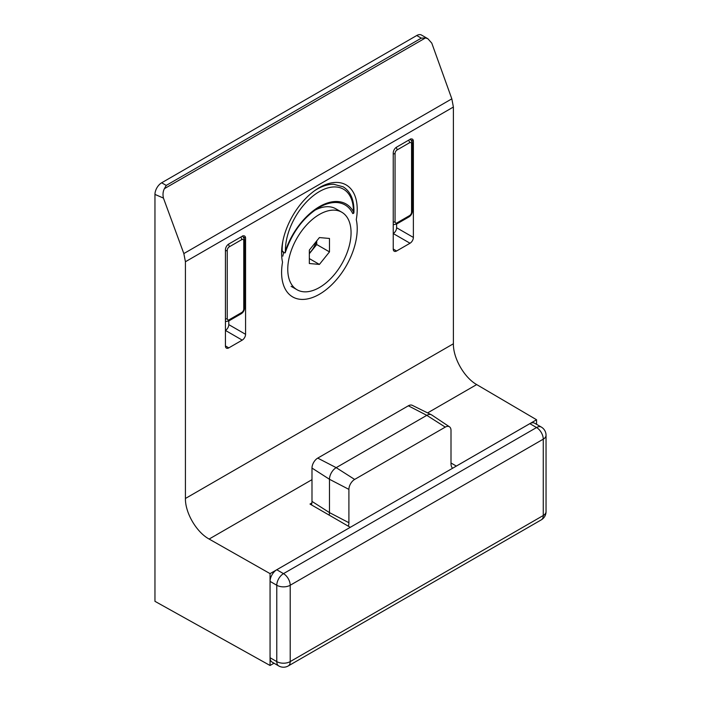 <?xml version="1.0" encoding="UTF-8"?>
<svg xmlns="http://www.w3.org/2000/svg" width="701" height="701" viewBox="0 0 701 701"><rect width="100%" height="100%" fill="white"/><g stroke="black" fill="none" stroke-linecap="round" stroke-linejoin="round"><path stroke-width="1.05" d="M316.291 241.451A14.239 8.219 -60 0 1 311.691 250.792A14.239 8.219 -60 0 1 309.343 253.28M316.721 240.907L316.721 244.526L309.343 253.709M287.76 269.263A44.759 25.841 -60 0 1 307.292 224.224A44.759 25.841 -60 0 1 341.79 212.228A44.759 25.841 -60 0 1 341.79 263.909A44.759 25.841 -60 0 1 297.031 289.75A44.759 25.841 -60 0 1 287.76 269.263M329.479 238.463L329.479 251.887L319.411 264.417L309.343 263.515L309.343 250.091L319.411 237.569L329.479 238.463M282.818 256.163A44.759 25.841 -60 0 1 283.668 252.448M314.469 210.458A44.759 25.841 -60 0 1 335.849 208.802L341.79 212.228M316.721 244.526L329.479 251.887M309.343 258.599L319.411 264.417M316.037 241.766A14.239 8.219 -60 0 1 309.343 253.052M314.504 190.768A49.447 28.548 120 0 1 317.115 189.147C322.907 185.818 328.427 184.197 333.694 184.258L343.166 186.825C350.684 191.557 354.277 200.092 353.935 212.438L353.681 213.288L353.418 211.684A48.097 27.768 120 0 0 319.411 191.566A48.097 27.768 120 0 0 285.395 250.958L285.035 252.921L284.01 252.667L282.713 251.291L282.196 251.598L282.152 249.705A49.447 28.548 120 0 0 282.196 251.598L283.739 252.491M353.681 213.288L352.752 213.568A52.032 30.038 120 0 0 319.016 207.505A52.032 30.038 120 0 0 285.272 252.526L285.035 252.921M270.069 657.731A9.49 5.477 120 0 0 272.041 662.077L278.753 665.95A9.49 5.477 -60 0 1 276.781 661.604L270.069 657.731L270.069 581.383A9.49 5.477 120 0 1 276.781 569.755L529.842 423.658A9.49 5.477 120 0 1 534.583 423.185L541.295 427.058A9.49 5.477 -60 0 0 536.554 427.531L529.842 423.658M311.989 501.399L329.479 512.615L329.479 479.282A9.49 5.477 -60 0 1 336.191 467.655L426.804 415.342A9.49 5.477 -60 0 1 431.369 414.773L412.258 405.318A8.123 4.688 -60 0 0 408.35 405.8L317.728 458.112A8.123 4.688 -60 0 0 311.989 468.066L311.989 501.399A10.857 6.274 -60 0 1 311.463 504.895M348.388 526.206A10.857 6.274 -60 0 0 348.905 522.709L329.479 512.615A9.49 5.477 -60 0 1 329.163 515.112M431.369 414.773A9.49 5.477 -60 0 1 431.728 414.974L449.472 426.804A8.123 4.688 -60 0 1 451.006 430.432L451.006 463.755A10.857 6.274 -60 0 0 452.601 468.25M348.905 522.709L348.905 489.386A8.123 4.688 -60 0 1 354.645 479.431L445.266 427.111A8.123 4.688 -60 0 1 449.472 426.804M154.956 194.414L163.438 198.085C162.641 194.554 162.965 191.408 164.411 188.665L166.233 185.414L161.668 182.786A9.49 5.477 120 0 0 154.956 194.414L154.956 601.327L270.06 665.486L274.003 663.207M161.668 182.786L416.736 35.523A9.49 5.477 120 0 1 421.485 35.05L427.899 38.757L431.79 43.155L451.83 98.841L453.389 107.034L453.389 343.77C453.126 358.115 464.228 377.567 476.68 384.577L536.563 419.759L536.563 424.324M163.438 198.085L183.837 253.569L185.423 261.745L185.423 498.472L453.389 343.77M164.411 188.665L425.498 37.924L427.899 38.757M356.274 219.632A53.469 30.87 -60 0 1 323.1 291.923A53.469 30.87 -60 0 1 281.609 271.199A53.469 30.87 -60 0 1 282.538 262.2A53.469 30.87 -60 0 1 281.609 251.825A53.469 30.87 -60 0 1 318.35 188.201A53.469 30.87 -60 0 1 356.274 219.632M425.498 37.924L421.301 38.152L416.736 35.523M311.875 502.976L310.008 504.054L350.281 527.318L270.06 573.62L270.06 665.486M451.006 463.002L456.342 466.077L536.563 419.759M185.423 498.472C185.16 512.825 196.455 532.164 209.126 539.051L270.06 573.62M413.38 141.322A4.749 2.743 120 0 0 412.398 139.149A4.749 2.743 120 0 0 410.024 139.376L396.6 147.131A4.749 2.743 120 0 0 393.243 152.941L393.243 249.057A4.749 2.743 120 0 0 394.225 251.23A4.749 2.743 120 0 0 396.6 250.993L410.024 243.238A4.749 2.743 120 0 0 413.38 237.429L413.38 141.322L411.811 140.41M245.569 238.2A4.749 2.743 120 0 0 244.588 236.027A4.749 2.743 120 0 0 242.213 236.263L228.789 244.018A4.749 2.743 120 0 0 225.433 249.828L225.433 345.935A4.749 2.743 120 0 0 226.414 348.108A4.749 2.743 120 0 0 228.789 347.88L242.213 340.125A4.749 2.743 120 0 0 245.569 334.316L245.569 238.2L244.001 237.297M228.789 320.935L228.789 324.624L245.569 334.316M242.213 340.125L225.433 330.434A4.749 2.743 120 0 0 228.789 324.624M396.6 224.048L396.6 227.737L413.38 237.429M410.024 243.238L393.243 233.556A4.749 2.743 120 0 0 396.6 227.737M282.932 240.802A49.447 28.548 120 0 0 282.152 249.705L282.152 245.271M353.418 211.684A53.372 30.818 120 0 0 319.411 206.637A53.372 30.818 120 0 0 285.395 250.958M270.069 581.383L276.781 585.256L276.781 661.604A9.49 5.477 180 0 0 290.205 661.604L543.266 515.507L543.266 439.159L290.205 585.256L290.205 661.604A9.49 5.477 60 0 1 288.242 665.95A9.49 9.49 0 0 1 278.753 665.95M541.295 427.058A9.49 9.49 0 0 1 546.044 435.286A9.49 5.477 180 0 1 543.266 439.159A9.49 5.477 60 0 0 536.554 427.531L283.493 573.637L276.781 569.755M276.781 585.256A9.49 5.477 -60 0 1 283.493 573.637A9.49 5.477 60 0 1 290.205 585.256A9.49 5.477 0 0 1 276.781 585.256M541.295 519.853A9.49 9.49 0 0 0 546.044 511.625A9.49 5.477 0 0 1 543.266 515.507A9.49 5.477 60 0 1 541.295 519.853L288.242 665.95M311.989 468.066L329.479 479.282L348.905 489.386M317.728 458.112L336.191 467.655L354.645 479.431M408.35 405.8L426.804 415.342L445.266 427.111M411.566 212.123A2.848 1.647 -60 0 1 409.55 215.61L397.073 222.822A2.848 1.647 -60 0 1 395.057 221.656L395.057 153.449A2.848 1.647 -60 0 1 397.073 149.961L409.55 142.75A2.848 1.647 -60 0 1 411.566 143.915L411.566 212.123A2.848 1.647 0 0 0 412.398 210.957L412.398 142.75A2.848 1.647 180 0 1 411.566 143.915M243.755 309.01A2.848 1.647 -60 0 1 241.749 312.497L229.262 319.7A2.848 1.647 -60 0 1 227.247 318.543L227.247 250.336A2.848 1.647 -60 0 1 229.262 246.84L241.749 239.637A2.848 1.647 -60 0 1 243.755 240.802L243.755 309.01A2.848 1.647 0 0 0 244.596 307.844L244.596 239.637A2.848 1.647 180 0 1 243.755 240.802M227.247 318.543A2.848 1.647 180 0 1 225.433 319.016M225.433 250.809A2.848 1.647 0 0 0 227.247 250.336M228.316 244.325A2.848 1.647 60 0 1 229.262 246.84M229.262 319.7A2.848 1.647 60 0 1 228.675 321.005L241.153 313.794C243.3 312.392 244.447 310.403 244.596 307.844M240.776 237.096A2.848 1.647 60 0 1 241.749 239.637M241.749 312.497A2.848 1.647 60 0 1 241.153 313.794M395.057 221.656A2.848 1.647 180 0 1 393.243 222.129M393.243 153.922A2.848 1.647 0 0 0 395.057 153.449M396.126 147.447A2.848 1.647 60 0 1 397.073 149.961M397.073 222.822A2.848 1.647 60 0 1 396.477 224.118L408.963 216.916C411.11 215.505 412.258 213.516 412.398 210.957M408.587 140.209A2.848 1.647 60 0 1 409.55 142.75M409.55 215.61A2.848 1.647 60 0 1 408.963 216.916M166.233 185.414L421.301 38.152M183.837 253.569L451.83 98.841M209.126 539.051L311.989 479.659M427.601 412.907L476.68 384.577M185.423 261.745L453.389 107.034M225.433 345.935L228.789 347.88M393.243 249.057L396.6 250.993M297.031 289.75L291.09 286.323M285.254 252.649C292.186 232.329 303.437 217.275 319.016 207.505M546.044 435.286L546.044 511.625M225.433 321.557L228.675 321.005M244.596 239.637L242.581 235.869M393.243 224.67L396.477 224.118M412.398 142.75L410.392 138.982"/></g></svg>
